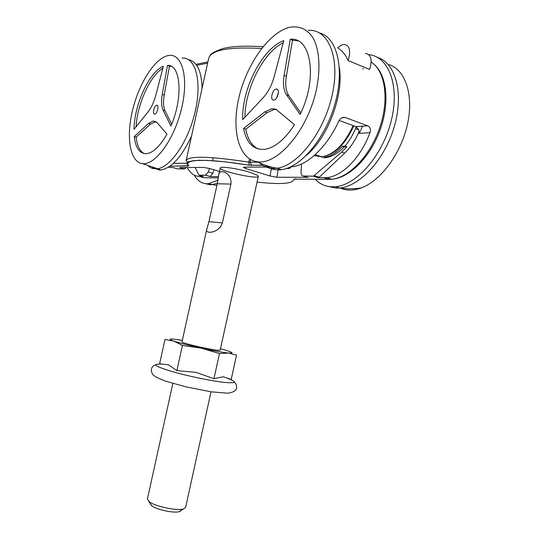 <?xml version="1.0" encoding="UTF-8"?>
<svg xmlns="http://www.w3.org/2000/svg" width="539" height="539" viewBox="0 0 539 539"><rect width="100%" height="100%" fill="white"/><g stroke="black" fill="none" stroke-linecap="round" stroke-linejoin="round"><path stroke-width="0.81" d="M355.989 126.591L358.853 129.838L359.095 133.335L369.956 132.742C370.94 129.434 370.226 127.137 367.814 125.843L355.989 126.591L339.139 120.48M249.779 172.244L257.474 175.303L258.343 176.347C258.37 179.723 218.821 171.025 220.262 167.973C220 165.978 238.036 168.545 249.779 172.244M271.595 167.11L270.052 176.004L245.562 168.458L245.912 167.144M265.963 167.023L244.106 167.157L243.305 167.353L245.562 168.458M267.566 167.009L271.11 166.989M286.337 168.539L289.194 168.491L287.772 168.047M168.208 167.258L173.107 167.602L177.526 168.902L184.459 168.963L179.703 167.562L203.58 167.413L209.947 168.599L219.494 171.469M218.416 176.637L210.129 176.543L212.858 173.295L213.936 169.798M195.091 167.461L199.006 175.215L205.527 175.188L210.129 176.543M199.006 175.215L203.277 176.469L199.477 176.428L203.877 177.722L218.234 177.91M371.182 62.1C385.284 70.966 389.448 99.58 379.719 127.77C370.091 155.993 348.895 177.789 331.687 179.244L326.681 177.648L318.226 177.715L313.428 176.192L303.282 176.004C301.752 175.815 301.005 174.535 301.045 172.157L301.523 164.004M307.371 177.297L276.864 177.27L278.36 168.673M270.052 176.004L276.864 177.27M365.455 53.435C371.135 54.5 372.516 59.829 369.599 69.416L348.12 60.584C345.58 54.715 342.13 50.504 337.771 47.951C339.941 45.748 342.07 44.582 344.165 44.454C349.744 45.451 351.057 50.828 348.12 60.584M291.377 166.8L289.194 168.491M342.42 146.251L344.293 146.898C337.724 153.588 331.202 157.226 324.721 157.812L323.515 157.415C329.794 156.755 336.093 153.036 342.42 146.251L344.96 146.157L346.914 146.837L341.638 152.126L313.428 176.192M359.169 131.327C355.309 140.315 350.471 147.598 344.657 153.164L319.236 177.243L318.226 177.715M346.914 146.837L344.293 146.898M341.948 117.785L345.229 117.529C342.514 116.909 340.325 118.182 338.667 121.363C327.186 146.655 307.506 165.21 292.414 166.699L291.538 166.416M290.642 166.847L292.414 166.699M326.681 177.648C342.083 176.408 360.53 158.102 369.956 132.742M344.96 146.157C349.117 141.137 352.668 135.309 355.605 128.666L356.043 126.611M355.605 128.666L358.853 129.838M345.229 117.529L367.78 125.83M186.454 167.521L184.587 168.963M188.414 162.677L188.785 161.626M199.686 160.251L197.813 160.312M213.404 157.725L212.339 160.696M209.556 168.485L208.317 171.948L205.527 175.188M187.201 167.514C190.24 173.282 194.336 176.253 199.477 176.428M362.592 126.166L359.297 133.322M191.129 137.964L208.681 58.34C211.14 49.972 228.792 46.698 261.624 48.497M274.526 108.824L275.085 109.451M276.615 97.876L278.367 93.079M264.757 111.923L271.791 108.71L276.015 109.309L294.483 124.684C284.848 139.426 274.971 147.646 264.851 149.33C253.586 150.172 246.505 143.212 243.601 128.45L264.757 111.923L267.007 112.712L245.811 129.192C247.724 139.466 251.982 146.096 258.585 149.081M276.601 109.592L274.048 109.511L267.007 112.712M243.601 128.45L245.811 129.192M274.068 76.949C271.696 85.384 268.072 92.297 263.187 97.68L242.739 119.584C241.364 89.77 262.304 48.052 283.797 40.654L274.068 76.949M283.231 42.763C263.342 52.155 244.928 89.097 244.922 117.246M290.245 39.286C311.313 36.524 317.936 78.883 300.102 114.443L286.532 94.803C283.588 90.235 282.78 83.761 284.114 75.399L290.245 39.286L292.482 40.203L286.371 76.262C285.043 84.616 285.859 91.078 288.81 95.646L300.809 112.941M298.074 40.924L292.482 40.203M273.799 100.065L273.785 100.065C269.702 100.759 272.222 89.373 276.211 89.083L276.271 89.076C280.361 88.383 277.774 99.87 273.799 100.065M289.787 27.28C299.172 25.643 306.819 28.985 312.728 37.326C319.701 49.514 320.948 70.319 315.692 92.742C305.829 133.14 276.224 165.716 256.705 161.7C238.568 158.648 231.42 129.859 238.804 98.044C246.02 66.236 267.027 34.698 287.435 27.94L289.787 27.28M319.6 32.96C337.225 37.562 344.899 69.066 334.975 103.872C325.226 138.698 300.728 167.447 281.466 169.65L278.218 169.873C273.098 169.839 268.611 168.229 264.777 165.035M322.154 157.489L322.261 157.839M363.589 68.554L362.821 68.999M340.203 188.064C346.456 190.793 353.49 190.739 361.312 187.895C380.527 180.902 400.807 153.986 407.356 124.778C414.019 95.571 405.618 69.982 389.185 64.646M315.126 179.184C319.762 184.028 325.435 186.575 332.159 186.817L335.554 186.689C356.461 185.066 382.474 155.771 391.159 121.059C400.073 86.348 388.936 56.514 368.791 54.634M194.262 175.141C197.335 180.653 201.519 183.523 206.821 183.765L208.478 183.705L217.918 180.181M148.542 123.471L153.177 120.992L157.085 122.622L166.962 134.13C160.224 146.002 153.541 152.503 146.925 153.635C139.837 154.033 135.612 148.34 134.265 136.549L148.542 123.471L150.489 124.091L136.185 137.142C137.128 145.901 139.837 151.392 144.331 153.608M155.919 121.598L150.489 124.091M134.265 136.549L136.185 137.142M155.784 95.403C153.959 102.161 151.378 107.672 148.05 111.93L134.016 129.347C134.171 105.044 149.391 71.465 163.344 66.304L155.784 95.403M162.839 68.237C150.091 75.615 137.25 104.33 136.064 126.8M167.488 65.421C180.915 64.047 183.348 98.051 170.876 126.045L163.054 110.084C161.356 106.345 161.087 101.123 162.246 94.406L167.488 65.421L169.441 66.122L164.206 95.073C163.054 101.777 163.33 106.998 165.035 110.738L171.651 124.172M171.234 66.317L169.441 66.122M154.76 114.059L154.754 114.066C152.119 114.558 154.147 105.401 156.708 105.253L156.734 105.253C159.382 104.755 157.314 113.978 154.76 114.059M167.656 55.685C181.764 51.865 189.196 76.754 181.589 108.352C174.191 139.938 154.7 166.032 142.114 163.58C130.162 161.754 126.153 138.166 132.163 111.944C138.051 85.735 153.204 60.267 166.544 55.989L167.656 55.685M188.448 59.62C196.998 61.466 201.552 71.027 202.105 88.302M191.554 136.01C181.906 156.62 171.739 167.932 161.046 169.947L159.483 170.041L152.645 167.703M222.378 222.937C218.578 234.216 203.883 233.785 206.774 229.284L208.93 221.664L217.264 183.765L218.679 175.182C218.322 168.168 232.255 172.035 230.921 184.095L222.378 222.937L208.93 221.664M220.141 350.235L258.343 176.347M211.012 391.806L185.605 507.469L183.368 509.005C177.001 511.012 155.589 506.539 149.471 501.91L147.403 499.067L172.851 383.418M180.673 509.395C181.353 510.446 180.834 511.208 179.123 511.686C173.989 513.317 156.984 509.759 152.059 506.027L150.368 503.844M182 341.834L182.532 342.272C185.564 344.017 210.54 349.71 217.817 350.303L220.148 350.222M182.33 340.345L174.602 339.22C168.855 338.62 168.606 339.247 173.841 341.099C179.945 343.114 189.081 345.472 201.249 348.167C213.41 350.788 222.479 352.412 228.455 353.032C233.562 353.449 233.198 352.688 227.364 350.748L220.471 348.733M219.481 353.544L213.956 378.701L223.24 376.774L231.218 379.389L236.547 355.107L228.455 353.032L219.481 353.544L201.249 348.167L182.418 345.445L173.841 341.099L164.988 339.469L159.632 363.778L168.606 364.863L176.88 370.623L182.418 345.445M213.956 378.701L195.933 372.348L176.88 370.623M169.792 166.228L188.845 165.796C182.209 159.2 206.397 158.163 249.079 165.224L262.762 165.385M265.181 165.365L265.7 165.358M179.703 167.562L184.459 168.963M323.946 177.776L328.931 179.366L293.883 179.157C293.364 183.738 281.102 184.715 257.083 182.081M308.362 177.607L303.282 176.004M288.917 167.602L290.164 168M314.48 175.734L319.236 177.243M341.638 152.126L344.657 153.164M373.904 64.181C387.13 75.137 389.865 103.448 379.934 130.431C370.057 157.361 349.501 178.086 331.687 179.244L328.931 179.366L330.724 178.935M306.314 155.421C327.402 138.361 343.889 95.504 339.381 67.732M208.317 171.948L212.858 173.295M257.911 162.138L250.13 162.252L251.706 165.486M250.702 159.645L250.13 162.252L248.816 162.124L249.079 165.224M187.323 161.969L187.168 164.334L188.845 165.796M249.517 158.938L248.816 162.124C209.294 156.162 188.394 155.663 186.13 160.635L191.621 135.72M173.336 163.384L186.817 163.189L188.3 166.059M196.701 65.34L207.616 63.144M295.412 178.995L293.883 179.157M295.817 178.935L294.846 178.921M286.532 94.803L288.81 95.646M284.114 75.399L286.371 76.262M308.214 30.332C328.547 28.708 340.661 58.131 332.078 95.518C323.737 132.884 297.474 165.958 276.992 168.242L273.758 168.471C268.254 168.438 263.51 166.585 259.522 162.899M327.537 186.278L336.262 188.111L339.671 187.983C359.809 186.4 384.758 159.591 394.312 126.476C404.034 93.382 395.626 62.659 377.212 57.282M205.339 183.644L210.453 184.816L217.332 183.462M163.054 110.084L165.035 110.738M162.246 94.406L164.206 95.073M182.041 58.084C195.401 56.804 202.172 80.884 195.327 110.946C188.657 141.002 170.519 167.508 157.152 168.815L152.328 168.438L148.468 166.322M353.153 125.587C344.482 144.358 333.985 154.76 321.668 156.795L314.116 155.616M217.264 183.765L230.921 184.095M161.72 364.101C150.765 363.791 155.043 366.507 174.562 372.26C190.26 376.626 212.177 381.08 224.312 382.387C236.405 383.465 237.517 382.117 227.633 378.351M287.839 168.02L289.302 168.485M313.543 176.186L318.34 177.708M356.023 126.604L367.814 125.843M210.244 176.536L205.649 175.182M265.444 165.271L265.067 165.271M262.621 165.298L249.031 165.183L225.612 161.882L206.909 160.346L194.148 160.575L187.363 161.963L186.13 160.635M210.21 55.443C210.23 53.846 214.596 51.508 223.314 48.422C232.707 46.179 245.932 45.626 263.005 46.758M169.9 166.153L188.091 165.985L187.107 163.108L187.363 161.963M207.892 61.911L195.96 64.336M191.635 135.639L203.23 83.087M271.791 108.71L274.048 109.511M276.271 89.076L277.605 89.568M287.455 27.934L286.991 27.954M256.874 161.626C263.241 164.833 269.945 167.036 276.992 168.242L281.466 169.65M335.554 186.689L339.671 187.983C346.867 189.088 354.076 189.061 361.319 187.902M208.478 183.705L216.894 185.463M153.177 120.992L155.144 121.619M156.734 105.253L157.401 105.469M142.202 163.539L161.046 169.947M315.207 154.639L321.668 156.795C334.503 154.902 345.209 144.573 353.793 125.823M220.262 167.973L218.679 175.182M206.774 229.284L182 341.847M179.123 511.686L183.368 509.005M151.513 505.616L148.791 501.405M234.445 382.144C236.493 384.071 237.093 386.423 236.23 389.198C235.368 391.071 232.605 392.412 227.95 393.221L211.066 391.813L186.11 386.881L166.349 381.403C159.126 378.749 154.639 376.525 152.894 374.733C149.303 368.743 152.517 365.968 155.636 364.815"/></g></svg>

